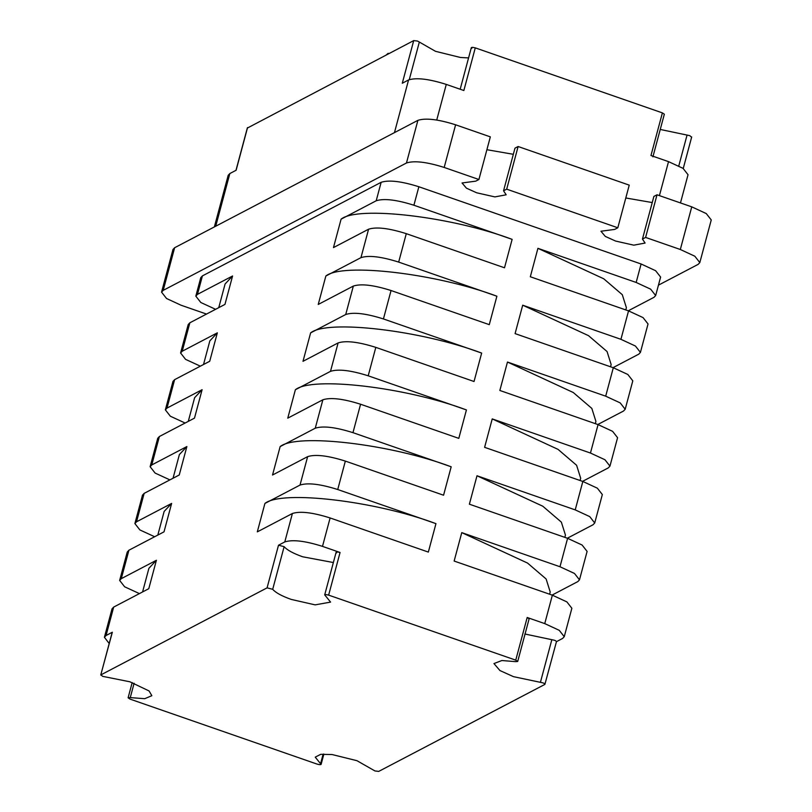 <?xml version="1.0" encoding="UTF-8"?>
<svg xmlns="http://www.w3.org/2000/svg" width="812" height="812" viewBox="0 0 812 812"><rect width="100%" height="100%" fill="white"/><g stroke="black" fill="none" stroke-linecap="round" stroke-linejoin="round"><path stroke-width="1.22" d="M328.637 595.125C325.46 594.323 324.323 594.455 325.236 595.521L330.575 602.108L315.127 604.869L291.214 599.418C281.825 596.079 275.654 592.709 272.7 589.309L267.077 587.858L278.506 545.217L284.789 541.929C292.543 539.401 305.109 540.883 322.496 546.374L340.066 552.485L328.637 595.125L515.752 660.146L527.181 617.496L544.75 623.606L559.255 630.325L564.249 636.689L562.594 638.455L556.322 641.744C556.382 640.881 554.88 640.201 551.835 639.694L524.887 633.999M333.367 562.533L302.632 556.778C293.244 553.429 287.083 550.059 284.129 546.669L272.7 589.309M134.112 683.247L130.265 697.609L128.103 697.802L130.052 699.112L317.167 764.133C320.344 764.934 321.481 764.802 320.567 763.737L315.239 757.149L320.73 754.318L332.047 754.531L356.955 760.692L374.951 770.953L378.727 771.4L544.893 684.394L556.484 641.571M112.229 632.639L100.749 675.046L112.178 632.396M267.077 587.858L100.911 674.863L102.698 676.355L129.91 681.796L149.083 690.961L151.844 695.691L144.759 698.685L130.265 697.609M515.752 660.146L517.701 661.455L515.539 661.648L501.877 660.521L493.96 663.566L499.918 670.539L513.458 676.65L540.416 682.334L551.835 639.694M247.437 128.022L413.714 40.6L417.49 41.047L419.337 42.051L409.268 79.637M660.247 129.443L689.743 135.645L691.53 137.137M691.753 206.847L657.02 194.789L653.883 196.433L642.454 239.073L645.601 237.429L680.324 249.497L691.753 206.847L706.257 213.566L711.251 219.94L699.822 262.58L694.828 256.216L680.324 249.497M617.81 227.776L629.239 185.136L518.117 146.515L514.981 148.16L503.552 190.81L506.688 189.166L617.81 227.776L614.674 229.42L600.941 231.237L605.316 236.414L615.567 241.052L633.796 245.163L645.093 243.062L642.454 239.073M625.798 197.976L652.239 202.564M174.631 247.731L163.202 290.371L161.558 292.137L172.976 249.497L174.631 247.731L417.896 120.349C425.65 117.821 438.226 119.303 455.603 124.794L444.184 167.445L478.907 179.513L475.771 181.147L462.038 182.974L466.413 188.151L476.664 192.789L494.884 196.9L506.18 194.799L503.552 190.81M486.895 149.712L513.336 154.3M386.157 55.033L388.106 53.338L389.039 53.521M387.903 54.12L388.106 53.338M435.953 523.649L428.34 552.079L330.108 517.954C312.732 512.463 300.156 510.971 292.401 513.499L257.302 531.88L264.915 503.45C281.561 489.829 375.621 500.933 435.953 523.649L337.731 489.524C320.344 484.033 307.778 482.541 300.024 485.068L264.915 503.45M336.127 552.211L324.709 594.861L325.236 595.521M323.866 754.084L321.105 764.396L320.567 763.737L323.146 754.104M544.893 684.394C544.953 683.531 543.461 682.841 540.416 682.334M109.194 643.51L104.413 637.278L106.057 635.512L112.34 632.223M142.577 591.948L148.911 568.288L156.401 560.27L148.779 588.7L113.68 607.082L112.026 608.848L104.413 637.278M564.249 636.689L571.871 608.259L566.877 601.895L552.363 595.176L454.141 561.051L461.764 532.621L527.567 563.081L546.121 578.976L550.211 591.968L549.612 594.222M247.548 127.606L236.119 170.256L229.847 173.545L228.192 175.311L214.368 226.924M680.476 202.929L688.038 174.722L683.044 168.348L668.53 161.639L650.96 155.528L662.389 112.888L664.338 114.198L652.909 156.838M471.873 48.263C470.96 47.197 472.097 47.066 475.274 47.867L463.855 90.518L446.275 84.407C428.898 78.916 416.323 77.434 408.568 79.952L402.285 83.24L413.714 40.6M156.401 560.27L121.292 578.651L119.648 580.418L124.642 586.792L139.42 593.602M157.812 535.098L164.146 511.428L171.636 503.41L164.014 531.84L128.915 550.221L127.261 551.987L119.648 580.418M171.636 503.41L136.528 521.801L134.883 523.567L139.877 529.932L154.656 536.742M173.047 478.238L179.381 454.568L186.872 446.559L179.249 474.99L144.15 493.371L142.496 495.137L134.883 523.567M186.872 446.559L151.763 464.941L150.118 466.707L155.112 473.071L169.891 479.882M188.282 421.377L194.616 397.718L202.107 389.699L194.484 418.129L159.385 436.511L157.731 438.277L150.118 466.707M202.107 389.699L166.998 408.081L165.354 409.847L170.347 416.221L185.126 423.032M203.518 364.517L209.851 340.857L217.342 332.839L209.719 361.269L174.621 379.651L172.966 381.417L165.354 409.847M217.342 332.839L182.233 351.22L180.589 352.987L185.572 359.361L200.361 366.171M218.753 307.667L225.086 283.997L232.577 275.978L224.954 304.409L189.856 322.79L188.201 324.556L180.589 352.987M232.577 275.978L197.468 294.36L195.824 296.136L200.808 302.5L215.596 309.311M195.824 296.136L200.767 277.653L202.421 275.887L381.143 182.304C388.897 179.777 401.473 181.259 418.86 186.75L641.104 263.981L655.619 270.7L660.613 277.065L655.66 295.548L650.666 289.173L636.161 282.454L537.93 248.33L603.742 278.79L622.296 294.695L626.387 307.677L625.788 309.93M376.2 200.777L341.091 219.159C357.737 205.537 451.797 216.642 512.128 239.357L413.907 205.233C396.52 199.742 383.954 198.26 376.2 200.777L381.143 182.304M512.128 239.357L504.506 267.787L406.284 233.663C388.907 228.172 376.332 226.69 368.577 229.207L333.468 247.589L341.091 219.159M360.964 257.637L325.856 276.019C342.502 262.398 436.562 273.502 496.893 296.218L398.672 262.093C381.285 256.602 368.719 255.11 360.964 257.637L368.577 229.207M496.893 296.218L489.271 324.648L391.049 290.523C373.672 285.032 361.096 283.54 353.342 286.068L318.233 304.449L325.856 276.019M345.729 314.498L310.62 332.879C327.266 319.248 421.327 330.362 481.658 353.078L383.437 318.943C366.05 313.452 353.484 311.97 345.729 314.498L353.342 286.068M481.658 353.078L474.035 381.508L375.814 347.374C358.437 341.882 345.861 340.401 338.107 342.918L302.998 361.31L310.62 332.879M330.494 371.348L295.385 389.73C312.031 376.108 406.091 387.222 466.423 409.938L368.201 375.804C350.814 370.313 338.249 368.831 330.494 371.348L338.107 342.918M466.423 409.938L458.8 438.368L360.579 404.234C343.202 398.743 330.626 397.261 322.871 399.778L287.763 418.16L295.385 389.73M315.259 428.208L280.15 446.59C296.796 432.969 390.856 444.073 451.188 466.788L352.966 432.664C335.579 427.173 323.014 425.691 315.259 428.208L322.871 399.778M451.188 466.788L443.565 495.218L345.344 461.094C327.967 455.603 315.391 454.121 307.636 456.638L272.527 475.02L280.15 446.59M552.089 595.084L577.829 581.595L579.484 579.829L574.49 573.465L559.986 566.746L461.764 532.621M567.324 538.224L593.064 524.745L594.719 522.979L589.725 516.605L575.221 509.885L476.999 475.761L542.802 506.221L561.356 522.126L565.446 535.108L564.847 537.361M582.559 481.364L608.3 467.885L609.954 466.118L604.96 459.744L590.456 453.035L492.234 418.901L558.037 449.371L576.591 465.266L580.681 478.248L580.083 480.501M597.794 424.503L623.535 411.024L625.189 409.258L620.195 402.894L605.691 396.175L507.47 362.04L573.272 392.511L591.826 408.406L595.917 421.398L595.318 423.651M613.03 367.653L638.77 354.164L640.424 352.398L635.431 346.034L620.926 339.314L522.705 305.19L588.507 335.65L607.061 351.545L611.152 364.537L610.553 366.791M628.265 310.793L654.005 297.314L655.66 295.548M640.424 352.398L648.037 323.968L643.053 317.604L628.539 310.884L530.317 276.76L537.93 248.33M625.189 409.258L632.802 380.828L627.818 374.464L613.304 367.745L515.082 333.62L522.705 305.19M609.954 466.118L617.577 437.688L612.583 431.324L598.068 424.605L499.847 390.47L507.47 362.04M594.719 522.979L602.342 494.549L597.348 488.174L582.833 481.465L484.612 447.331L492.234 418.901M579.484 579.829L587.106 551.409L582.113 545.035L567.598 538.315L469.377 504.191L476.999 475.761M475.274 47.867L662.389 112.888M468.575 57.916L460.404 57.469L435.486 51.308L419.337 42.051M455.603 124.794L490.336 136.863L478.907 179.513M206.512 314.071L181.056 305.221L166.551 298.512L161.558 292.137M163.202 290.371L406.467 162.989L417.896 120.349M444.184 167.445C426.797 161.953 414.221 160.471 406.467 162.989M658.441 285.154L698.178 264.347L699.822 262.58M518.117 146.515L506.688 189.166M657.02 194.789L645.601 237.429M527.181 617.496L529.13 618.805L517.701 661.455M336.665 552.87C335.752 551.805 336.889 551.673 340.066 552.485M278.506 545.217L284.129 546.669M678.791 165.912L687.053 135.076M284.789 541.929L292.401 513.499M330.108 517.954L322.496 546.374M113.68 607.082L106.057 635.512M544.75 623.606L552.363 595.176M229.847 173.545L215.728 226.203M659.425 195.621L668.53 161.639M446.275 84.407L436.744 120.014M394.459 132.62L408.568 79.952M128.915 550.221L121.292 578.651M144.15 493.371L136.528 521.801M159.385 436.511L151.763 464.941M174.621 379.651L166.998 408.081M189.856 322.79L182.233 351.22M202.421 275.887L197.468 294.36M300.024 485.068L307.636 456.638M345.344 461.094L337.731 489.524M360.579 404.234L352.966 432.664M375.814 347.374L368.201 375.804M391.049 290.523L383.437 318.943M406.284 233.663L398.672 262.093M418.86 186.75L413.907 205.233M636.161 282.454L641.104 263.981M620.926 339.314L628.539 310.884M605.691 396.175L613.304 367.745M590.456 453.035L598.068 424.605M575.221 509.885L582.833 481.465M559.986 566.746L567.598 538.315M683.247 168.49L691.692 136.954M471.336 47.603L460.181 89.239M247.386 127.788L235.957 170.429M128.103 697.802L132.194 682.557"/></g></svg>
